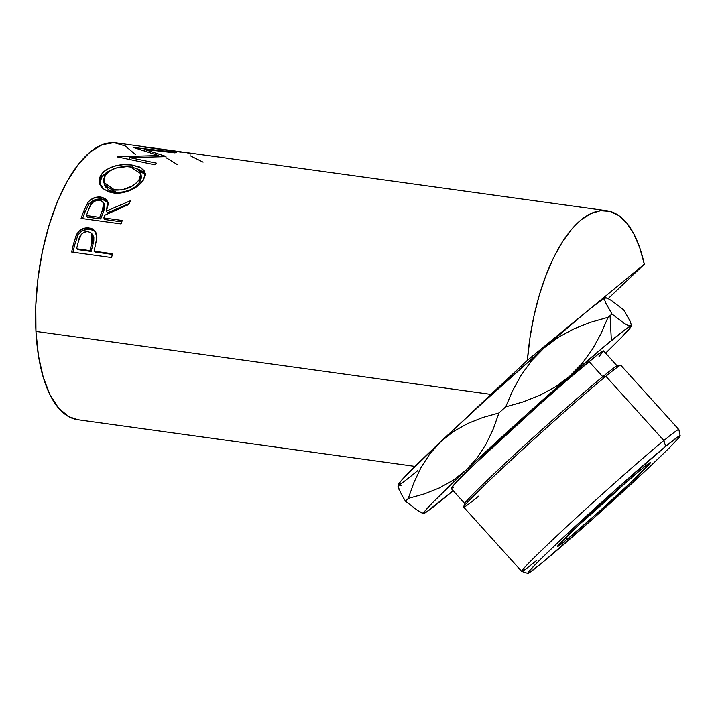 <?xml version="1.0" encoding="UTF-8"?>
<svg xmlns="http://www.w3.org/2000/svg" width="716" height="716" viewBox="0 0 716 716"><rect width="100%" height="100%" fill="white"/><g stroke="black" fill="none" stroke-linecap="round" stroke-linejoin="round"><path stroke-width="1.07" d="M401.076 485.502L398.615 485.018A139.763 4.403 137.9 0 0 417.858 470.546M680.2 435.829A102.674 3.24 -42.1 0 1 627.869 487.14A102.674 3.24 -42.1 0 1 542.236 562.695L591.998 519.619L648.759 467.727L668.959 448.279L679.26 437.404L680.146 435.758L678.097 436.751L665.647 446.417A102.674 3.24 -42.1 0 1 680.2 435.829L678.875 429.627A105.852 3.338 137.9 0 0 663.875 440.537A105.852 3.338 137.9 0 0 574.232 519.673A105.852 3.338 137.9 0 0 521.722 571.413L527.764 573.373A102.674 3.24 -42.1 0 1 578.698 523.181A102.674 3.24 -42.1 0 1 665.647 446.417L663.875 440.537L605.879 376.267L602.747 376.705A102.674 3.24 137.9 0 0 518.429 451.035A102.674 3.24 137.9 0 0 464.8 503.384L463.673 506.865A105.852 3.338 -42.1 0 1 518.966 452.897A105.852 3.338 -42.1 0 1 605.879 376.267A105.852 3.338 137.9 0 0 516.916 454.776A105.852 3.338 137.9 0 0 463.682 507.107L521.669 571.386A105.852 3.338 -42.1 0 1 574.912 519.046A105.852 3.338 -42.1 0 1 663.875 440.537A105.852 3.338 -42.1 0 1 678.849 429.564L620.853 365.294A105.852 3.338 137.9 0 0 605.879 376.267L663.875 440.537L665.647 446.417L615.885 489.493L559.133 541.385L538.924 560.834L528.623 571.708L527.737 573.355L529.786 572.361L542.236 562.695A102.674 3.24 -42.1 0 1 527.764 573.373M478.655 496.134A105.852 3.338 -42.1 0 1 463.673 506.865M578.698 525.052A57.173 1.799 137.9 0 0 626.921 481.546A57.173 1.799 -42.1 0 1 578.698 525.052M566.275 540.043L567.126 536.087L566.275 540.043L558.677 545.95L557.424 546.559L557.961 545.547L576.586 527.039L611.231 495.365L641.608 469.07A62.677 1.978 -42.1 0 1 650.334 462.554A62.677 1.978 -42.1 0 1 620.154 492.456A62.677 1.978 -42.1 0 1 566.275 540.043A62.677 1.978 -42.1 0 1 557.406 546.398A62.677 1.978 -42.1 0 1 590.145 514.446A62.677 1.978 -42.1 0 1 641.608 469.07L649.215 463.163L650.459 462.554L649.922 463.565L631.297 482.074L596.652 513.748L566.275 540.043M453.219 487.507L451.178 488.5L464.809 503.617A102.674 3.24 -42.1 0 1 516.451 452.852A102.674 3.24 -42.1 0 1 602.747 376.705L589.089 361.562A102.674 3.24 137.9 0 0 502.793 437.718A102.674 3.24 137.9 0 0 451.152 488.482L455.832 482.62L471.388 467.163L539.327 404.638L567.242 380.08L596.643 355.494L603.579 350.894L598.925 356.774M536.642 560.404A105.852 3.338 -42.1 0 1 521.669 571.386M606.953 210.773L184.603 152.311A139.763 58.864 97.9 0 0 180.486 152.087L140.542 146.556A139.763 58.864 -82.1 0 1 144.65 146.78L116.108 142.833A139.763 58.864 97.9 0 0 35.952 331.41L490.925 394.382L527.397 360.327A139.763 58.864 -82.1 0 1 606.953 210.773A139.763 58.864 -82.1 0 1 644.311 264.231L608.161 298.581L644.311 264.231L585.849 312.274L644.311 264.231L639.773 247.843L633.911 234.051L626.858 223.204L618.812 215.579L609.969 211.381L600.563 210.701L590.825 213.574L581.016 219.91L571.368 229.567L562.149 242.276L553.584 257.724L545.896 275.508L539.282 295.18L533.903 316.239L529.912 338.14L527.397 360.327L585.849 312.274L544.097 347.949L558.194 337.397L573.811 328.904L590.584 322.281L608.045 317.295L600.993 333.719L592.463 349.184L582.099 363.468L569.623 376.231A139.763 4.403 -42.1 0 1 611.375 340.565L610.068 315.631A158.818 5.012 137.9 0 0 608.045 317.295L600.993 333.719L592.463 349.184L582.099 363.468L569.623 376.231L555.527 386.783L539.909 395.277L523.136 401.9L505.675 406.885L512.728 390.462L521.257 374.996L531.621 360.712L544.097 347.949L483.354 402.24L440.859 441.548L453.586 431.444L467.682 423.514L482.906 417.464L498.954 412.98L493.279 428.956L486.101 444.045L477.232 457.739L466.376 469.839L453.658 479.935L439.57 487.856L424.337 493.915L408.281 498.408L413.938 482.477L421.133 467.342L430.03 453.613L440.859 441.548L402.329 479.362L398.087 484.714L398.615 485.018L398.007 486.549L401.748 494.989L405.533 501.236L417.562 510.427L422.744 513.22M178.087 151.532A139.763 58.864 -82.1 0 1 180.504 151.747A139.763 58.864 -82.1 0 1 182.544 152.114A139.763 58.864 97.9 0 0 178.087 151.532L162.72 149.402L178.087 151.532M180.504 151.747L165.136 149.617A139.763 58.864 97.9 0 0 162.72 149.402L162.72 149.402A139.763 58.864 97.9 0 1 167.526 150.065M158.621 148.83A139.763 58.864 -82.1 0 1 161.037 149.053A139.763 58.864 -82.1 0 1 163.078 149.42A139.763 58.864 97.9 0 0 158.621 148.83L146.333 147.129L158.621 148.83M161.037 149.053L148.749 147.344A139.763 58.864 97.9 0 0 146.333 147.129L146.333 147.129M144.65 146.78A139.763 58.864 -82.1 0 1 146.682 147.147A139.763 58.864 97.9 0 0 140.542 146.556L180.486 152.087A139.763 58.864 97.9 0 1 190.868 154.029M144.238 149.376L165.96 156.41A139.763 58.864 97.9 0 0 165.566 156.634L129.694 157.601L156.652 163.185A139.763 58.864 97.9 0 0 154.907 164.796L117.505 156.938A139.763 58.864 -82.1 0 1 117.755 156.732L158.576 155.542L133.811 147.594A139.763 58.864 -82.1 0 1 134.062 147.523L176.575 152.481A139.763 58.864 97.9 0 0 174.838 152.848L144.238 149.376L144.176 150.629L144.238 149.376L174.838 152.848A139.763 58.864 97.9 0 1 176.575 152.481L134.062 147.523A139.763 58.864 97.9 0 0 133.811 147.594L158.576 155.542L158.576 156.688L158.576 155.542L117.755 156.732A139.763 58.864 97.9 0 0 117.505 156.938L154.907 164.796A139.763 58.864 97.9 0 1 156.652 163.185L129.694 157.601L165.566 156.634A139.763 58.864 97.9 0 1 165.96 156.41L144.238 149.376M100.258 176.082L103.328 172.01L106.29 169.647L114.068 166.237L123.098 164.68L131.968 165.02L139.343 166.917L143.979 170.336L145.411 174.919L143.236 180.28L138.161 185.668L130.661 190.116L121.944 192.792L117.514 193.177L109.306 192.04L102.961 188.594L100.813 186.169L99.121 180.486L100.258 176.082M121.04 223.929L81.087 218.407A139.763 58.864 -82.1 0 1 83.87 210.808L88.328 201.93L90.323 199.97L95.514 197.392L101.063 197.088L105.529 198.681L107.955 202.055L108.206 204.185L106.451 211.068L130.545 200.704A139.763 58.864 97.9 0 0 128.782 204.481L104.849 215.185A139.763 58.864 97.9 0 0 103.829 217.941L122.266 220.492A139.763 58.864 97.9 0 0 121.04 223.929A139.763 58.864 97.9 0 1 122.266 220.492L103.829 217.941L104.804 219.535L121.765 221.879L104.804 219.535L103.829 217.941A139.763 58.864 97.9 0 1 104.849 215.185L128.782 204.481A139.763 58.864 97.9 0 1 130.545 200.704L106.451 211.068L107.686 201.277L101.063 197.088C95.622 196.506 91.192 198.359 87.773 202.646L83.87 210.808L84.819 212.5L88.641 204.525L87.773 202.646L88.641 204.525C92.024 200.328 96.436 198.529 101.869 199.12L101.063 197.088L101.869 199.12L108.035 202.368L106.344 200.695L101.869 199.12L98.199 199.066L94.485 200.015L89.187 203.818L84.819 212.5L83.87 210.808A139.763 58.864 97.9 0 0 81.087 218.407L121.04 223.929M111.607 257.563L71.654 252.032A139.763 58.864 -82.1 0 1 73.596 243.7L76.182 235.385L78.984 231.286L83.799 228.35L90.037 228.109L92.454 228.905L95.058 230.946L96.544 233.935L96.741 238.795L94.745 248.148A139.763 58.864 97.9 0 0 94.029 251.182L112.466 253.733A139.763 58.864 97.9 0 0 111.607 257.563A139.763 58.864 97.9 0 1 112.466 253.733L94.029 251.182L95.237 252.023L112.314 254.386L95.237 252.023L94.029 251.182A139.763 58.864 97.9 0 1 94.745 248.148L96.866 237.444L94.951 230.82L89.133 227.957C83.862 227.348 79.718 229.469 76.702 234.311L73.596 243.7L74.777 244.648L77.829 235.475L76.702 234.311L77.829 235.475C80.81 230.74 84.927 228.681 90.207 229.29L89.133 227.957L90.207 229.29L95.488 231.545L93.528 230.23L89.339 229.192L83.154 230.355L80.085 232.521L77.829 235.475L74.777 244.648L73.596 243.7A139.763 58.864 97.9 0 0 71.654 252.032L111.607 257.563M421.67 512.817L424.14 513.3L426.432 511.994L453.147 490.702A139.763 4.403 -42.1 0 1 424.14 513.3L424.14 513.3A139.763 4.403 -42.1 0 1 423.756 513.381A139.763 4.403 -42.1 0 1 466.376 469.839A139.763 4.403 -42.1 0 1 569.623 376.231L555.527 386.783L539.909 395.277L523.136 401.9L505.675 406.885L512.728 390.462L521.257 374.996L531.621 360.712L544.097 347.949L558.194 337.397L573.811 328.904L590.584 322.281L608.045 317.295A158.818 5.012 -42.1 0 1 610.068 315.631A158.818 5.012 -42.1 0 1 612.019 314.029A158.818 5.012 137.9 0 0 610.068 315.631L611.375 340.565A139.763 4.403 -42.1 0 1 630.617 326.093L628.209 325.637L624.119 323.274L612.019 314.029L605.647 302.823L604.501 299.386L605.476 297.731A139.763 4.403 137.9 0 0 605.101 297.811L607.508 298.277L611.598 300.63L623.708 309.876L630.08 321.081L631.217 324.518L630.617 326.093L628.209 325.637L624.119 323.274L612.019 314.029L605.647 302.823L604.501 299.386L605.101 297.811L593.099 306.412L527.397 360.327L490.925 394.382L35.952 331.41A139.763 58.864 97.9 0 0 77.784 419.71L415.003 466.385M398.615 485.018L400.915 483.712M607.508 298.277L611.598 300.63L623.708 309.876L630.08 321.081L631.217 324.518L630.617 326.093A139.763 4.403 -42.1 0 1 631.19 326.228A139.763 4.403 -42.1 0 1 605.611 353.14L622.204 336.708L631.154 326.398L630.617 326.093L624.298 330.282L602.693 347.788L530.117 411.297L466.376 469.839L453.658 479.935L439.57 487.856L424.337 493.915L408.281 498.408A158.818 5.012 137.9 0 0 405.533 501.236L417.562 510.427M631.217 324.518L631.19 326.228M605.101 297.811A139.763 4.403 137.9 0 0 585.849 312.274A139.763 4.403 137.9 0 0 544.097 347.949A139.763 4.403 137.9 0 0 463.485 420.462A139.763 4.403 137.9 0 0 440.859 441.548L453.586 431.444L467.682 423.514L482.906 417.464L498.954 412.98A158.818 5.012 -42.1 0 1 505.675 406.885A158.818 5.012 137.9 0 0 498.954 412.98L493.279 428.956L486.101 444.045L477.232 457.739L466.376 469.839L432.554 502.686L424.848 511.108L423.603 513.005L424.14 513.3L424.74 511.77M463.485 420.462L490.925 394.382L463.485 420.462M135.288 154.396L125.202 145.912L114.032 142.627L102.2 144.677L90.171 151.98L78.402 164.241L67.349 181.005L57.423 201.617L49.028 225.298L42.468 251.128L38.002 278.112L35.8 305.222L35.952 331.41L38.44 355.673L43.184 377.072L49.995 394.793L58.605 408.147L68.691 416.631L77.946 419.737M165.951 157.609L177.192 164.456M190.528 155.855L203.093 162.129M129.793 159.498L129.694 157.601L129.793 159.498M128.227 159.167L129.775 159.113L128.227 159.167M131.968 165.02L132.281 167.812L131.968 165.02C118.409 163.454 108.116 166.676 101.09 174.677L99.479 183.278L104.205 189.579L113.253 192.908C124.253 194.824 138.671 187.717 143.236 180.28L145.357 173.424L141.249 167.911L131.968 165.02M136.568 168.654L145.42 174.847L144.346 173.048L139.647 169.692L136.219 168.564M99.828 184.289L101.627 177.183L101.09 174.677L101.627 177.183L111.257 170.023L106.729 172.287L102.63 175.85L100.222 179.976L99.828 184.325M141.24 175.957L141.365 177.971L139.602 182.32L135.557 186.581L132.684 188.505M105.422 186.813L104.473 184.594L115.437 192.291L109.369 190.411L105.422 186.813M129.56 190.089L122.517 192.219L115.437 192.291C126.168 192.694 134.223 189.364 139.602 182.32L139.074 179.805C133.606 187.01 125.497 190.429 114.739 190.062L115.437 192.291L114.739 190.062L103.892 182.41L105.27 175.125C110.953 168.555 119.286 165.817 130.258 166.9L140.864 173.63L139.074 179.805L139.602 182.32L141.321 176.369L140.873 173.63M107.373 212.822L106.451 211.068L107.373 212.822L129.184 203.604L107.373 212.822M82.555 218.604A136.586 57.522 -82.1 0 1 84.819 212.5A136.586 57.522 97.9 0 0 82.555 218.604M100.714 218.971L87.397 217.127L100.714 218.971L103.319 212.285L100.714 218.971L99.73 217.369L100.714 218.971M104.42 204.561L104.804 207.506L103.319 212.285L104.527 204.776L103.65 202.798M99.64 200.14L103.659 202.834L102.397 210.54L103.319 212.285L102.397 210.54L99.73 217.369L86.412 215.525L87.397 217.127L86.412 215.525L99.73 217.369L103.927 205.644L103.569 202.628L102.657 201.447L98.736 200.077L94.181 201.33L91.442 203.854L89.088 208.526A139.763 58.864 97.9 0 0 86.412 215.525A139.763 58.864 97.9 0 1 89.088 208.526C90.484 203.219 94.002 200.426 99.64 200.14M73.005 252.22A136.586 57.522 -82.1 0 1 74.777 244.648A136.586 57.522 97.9 0 0 73.005 252.22M91.138 251.45L77.82 249.607L91.138 251.45L92.991 244.254L91.138 251.45L89.93 250.609L91.138 251.45M92.23 234.204L93.841 237.094L93.778 240.639L92.991 244.254L92.588 234.571L91.442 233.3L91.827 243.243L92.991 244.254L91.827 243.243L89.93 250.609L76.612 248.765L77.82 249.607L76.612 248.765L89.93 250.609L92.633 239.547L92.722 235.922L91.129 232.977L88.041 231.563L91.442 233.3M78.509 241.059A139.763 58.864 97.9 0 0 76.612 248.765A139.763 58.864 97.9 0 1 78.509 241.059C79.378 235.134 82.555 231.966 88.041 231.563L84.497 232.038L81.418 234.221L78.509 241.059M113.083 189.776L121.818 189.964L132.138 186.106L137.293 182.034L139.772 178.678L140.909 175.366L140.014 171.437L136.273 168.511L131.923 167.177L126.75 166.604L115.75 168.117L109.539 171.043L104.581 176.27L103.605 179.859L103.847 182.24L104.769 184.495L107.311 187.27L113.083 189.776M603.606 350.921A102.674 3.24 137.9 0 0 589.089 361.562L602.747 376.705A102.674 3.24 -42.1 0 1 617.273 366.055L603.606 350.921M605.879 376.267A105.852 3.338 -42.1 0 1 620.611 365.258L617.04 366.028A102.674 3.24 137.9 0 0 602.747 376.705L605.879 376.267M401.748 494.989L405.533 501.236A158.818 5.012 -42.1 0 1 408.281 498.408L413.938 482.477L421.133 467.342L430.03 453.613L440.859 441.548A139.763 4.403 137.9 0 0 398.051 484.884L399.125 489.968M605.673 297.74L606.461 297.883M104.473 184.603L103.883 182.392"/></g></svg>
